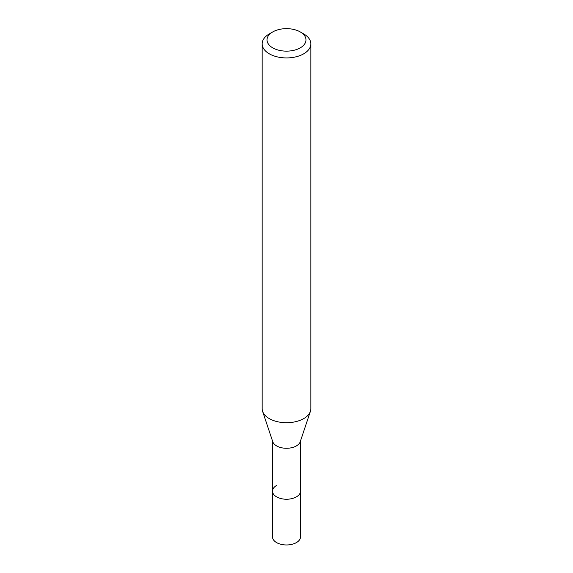 <?xml version="1.0" encoding="UTF-8"?>
<svg xmlns="http://www.w3.org/2000/svg" width="573" height="573" viewBox="0 0 573 573"><rect width="100%" height="100%" fill="white"/><g stroke="black" fill="none" stroke-linecap="round" stroke-linejoin="round"><path stroke-width="0.86" d="M272.497 440.966L272.497 536.88A14.003 8.079 0 0 0 281.142 544.35A14.003 8.079 0 0 0 296.399 542.595A14.003 8.079 0 0 0 300.503 536.88L300.503 491.161A14.003 8.079 180 0 1 296.399 496.877A14.003 8.079 180 0 1 281.142 498.625A14.003 8.079 180 0 1 272.497 491.161A14.003 8.079 180 0 1 276.601 485.446M310.408 411.321L300.245 441.726A14.003 8.079 180 0 1 296.399 445.909A14.003 8.079 180 0 1 282.396 447.921A14.003 8.079 180 0 1 272.755 441.726L262.592 411.321A24.345 14.06 0 0 0 279.366 422.1A24.345 14.06 0 0 0 303.719 418.598A24.345 14.06 0 0 0 310.408 411.321A24.345 14.06 0 0 0 310.845 408.656L310.845 43.87A24.345 14.06 180 0 1 303.719 53.812A24.345 14.06 180 0 1 277.182 56.856A24.345 14.06 180 0 1 262.155 43.87A24.345 14.06 180 0 1 269.281 33.929L272.727 31.945A19.475 11.245 180 0 1 300.273 31.945A19.475 11.245 180 0 1 300.273 47.846A19.475 11.245 180 0 1 272.727 47.846A19.475 11.245 180 0 1 272.727 31.945L269.281 33.929M272.497 491.161A14.003 8.079 0 0 0 281.142 498.625A14.003 8.079 0 0 0 296.399 496.877A14.003 8.079 0 0 0 300.503 491.161L300.503 440.966M262.155 43.87L262.155 408.656A24.345 14.06 0 0 0 262.592 411.321M300.273 31.945L303.719 33.929A24.345 14.06 180 0 1 310.845 43.87"/></g></svg>
